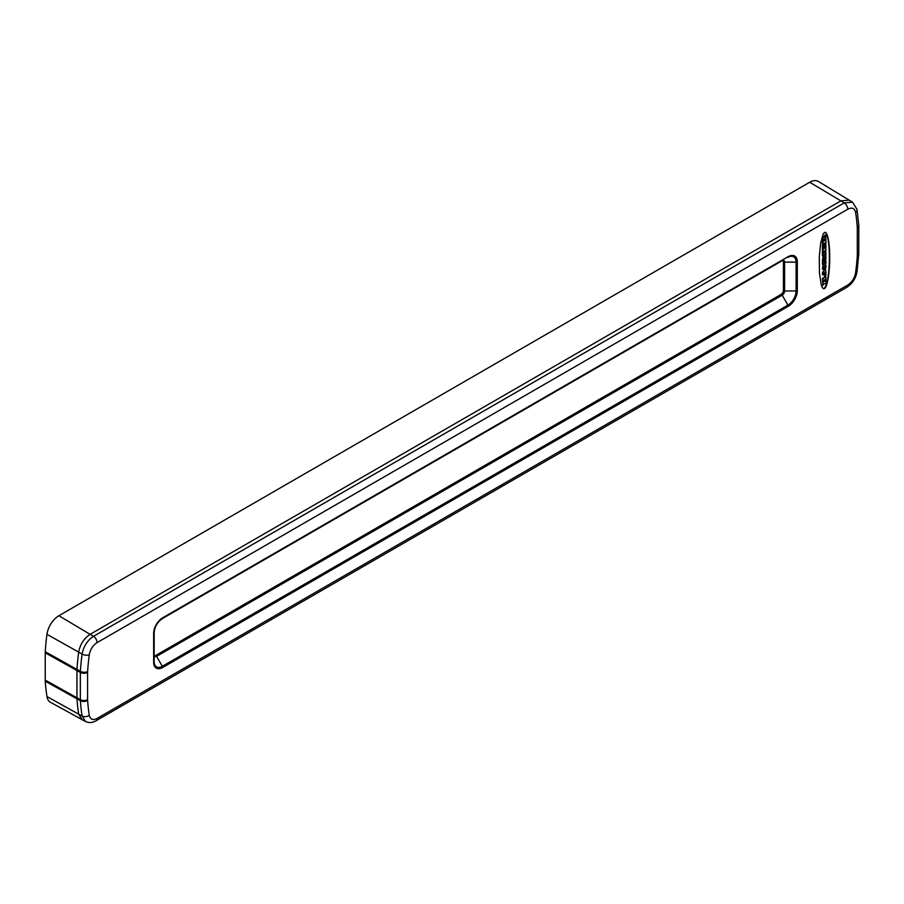 <?xml version="1.0" encoding="UTF-8"?>
<svg xmlns="http://www.w3.org/2000/svg" width="904" height="904" viewBox="0 0 904 904"><rect width="100%" height="100%" fill="white"/><g stroke="black" fill="none" stroke-linecap="round" stroke-linejoin="round"><path stroke-width="1.36" d="M81.925 719.561L50.454 702.272A17.131 9.887 -60 0 1 46.963 696.555A233.322 134.707 -60 0 1 45.234 681.164L45.234 651.705A233.322 134.707 -60 0 1 46.963 634.325A17.131 9.887 -60 0 1 58.907 615.714L809.701 182.246A17.131 9.887 -60 0 1 818.38 181.467L849.082 200.078M58.907 615.714L90.095 634.348L840.889 200.88L90.095 634.348C83.936 638.427 80.128 644.349 78.682 652.112A16.362 9.447 120 0 0 78.682 652.123A232.554 134.267 120 0 0 76.964 669.412L76.964 698.826A232.554 134.267 120 0 0 78.682 714.149L82.083 715.991L85.462 721.471C88.931 723.11 92.445 722.884 96.016 720.793L846.709 287.382C852.404 283.686 855.851 278.364 857.06 271.426L858.766 254.239L858.8 225.898L857.048 209.434L852.529 202.191L844.189 202.914L93.496 636.326C87.36 640.416 83.552 646.337 82.083 654.089L78.682 652.112A232.554 134.267 120 0 0 76.964 669.412L45.234 651.705M89.27 654.779A227.299 131.238 120 0 0 87.609 671.615A11.978 6.916 120 0 0 87.586 672.395L87.586 699.628A11.978 6.916 120 0 0 87.609 700.374A227.299 131.238 120 0 0 89.27 715.29C90.264 719.46 92.875 720.511 97.09 718.431L847.782 285.02C851.997 282.229 854.596 278.172 855.591 272.861A227.299 131.238 120 0 0 857.263 256.013A11.978 6.916 120 0 0 857.286 255.244L857.286 228.011A11.978 6.916 120 0 0 857.263 227.266A227.299 131.238 120 0 0 855.591 212.35C854.596 208.169 851.997 207.129 847.782 209.208L97.09 642.62C92.875 645.399 90.264 649.456 89.27 654.779A5.164 2.452 -172.5 0 1 82.083 654.089A232.475 134.221 120 0 0 80.377 671.322L76.964 669.412A17.221 9.944 -60 0 0 76.93 670.531L76.93 697.764A17.221 9.944 -60 0 0 76.964 698.826L45.234 681.164M162.675 667.502A12.769 7.379 -60 0 1 153.646 662.282L153.646 633.455A12.769 7.379 -60 0 1 162.675 617.805L788.277 256.623A12.769 7.379 -60 0 1 797.305 261.832L797.305 290.67A12.769 7.379 -60 0 1 788.277 306.309L162.675 667.502A1.718 0.994 -120 0 0 162.325 666.293A11.549 6.667 -60 0 1 154.155 661.581L154.155 632.744A11.549 6.667 -60 0 1 162.325 618.596L782.186 260.725A3.446 1.989 -60 0 1 783.915 260.544A3.446 1.989 -60 0 1 784.627 262.126L783.406 261.425L783.406 290.252A3.446 1.989 120 0 1 780.977 294.478L155.375 655.66A3.446 1.989 120 0 1 154.369 655.988M783.406 261.425A3.446 1.989 120 0 0 783.192 260.386M797.305 261.832A1.718 0.994 180 0 1 796.096 262.126L784.627 262.126L784.627 290.964A3.446 1.989 -60 0 1 782.186 295.179L156.584 656.372A3.446 1.989 -60 0 1 154.867 656.541A3.446 1.989 -60 0 1 154.155 654.959M820.696 242.86L819.295 256.725L819.442 272.952L821.284 285.009L822.414 287.743L823.939 288.873L826.493 285.393L828.572 276.048L829.68 263.053L829.556 249.47L828.222 238.509L825.747 232.543L824.459 232.452L823.16 234.034L820.696 242.86M87.609 671.615A5.164 2.746 -176.3 0 1 80.377 671.322A17.142 9.899 120 0 0 80.343 672.429L80.343 699.662A17.142 9.899 120 0 0 80.377 700.724L76.964 698.826A232.554 134.267 120 0 0 78.682 714.149L82.049 719.629L85.462 721.471M852.529 202.191L849.206 200.146L840.889 200.88L844.189 202.914A5.164 2.983 -120 0 1 847.782 209.208M826.007 232.769L825.352 232.339M826.245 233.062L825.51 232.486M826.493 233.413L825.759 232.78M826.731 233.831L826.007 233.13M826.968 234.317L826.245 233.56M827.194 234.87L826.482 234.046M827.42 235.481L826.708 234.588M827.623 236.159L826.923 235.198M827.838 236.882L827.137 235.876M828.03 237.673L827.352 236.599M828.222 238.509L827.544 237.39M828.403 239.413L827.736 238.238M828.572 240.362L827.917 239.131M828.731 241.357L828.087 240.08M828.889 242.396L828.245 241.074M829.024 243.481L828.392 242.114M829.149 244.611L828.539 243.199M829.273 245.775L828.663 244.329M829.375 246.973L828.787 245.492M829.465 248.204L828.889 246.69M829.556 249.47L828.979 247.922M829.623 250.758L829.07 249.188M829.68 252.08L829.137 250.476M829.725 253.414L829.194 251.798M829.759 254.758L829.239 253.131M829.77 256.126L829.273 254.476M829.782 257.504L829.284 255.843M829.77 258.894L829.296 257.222M829.759 260.273L829.284 258.612M829.725 261.663L829.273 259.99M829.68 263.053L829.239 261.38M829.623 264.431L829.194 262.77M829.556 265.799L829.137 264.149M829.465 267.166L829.07 265.527M829.375 268.499L828.979 266.883M829.273 269.833L828.889 268.228M829.149 271.132L828.787 269.55M829.024 272.409L828.663 270.85M828.889 273.652L828.539 272.127M828.731 274.873L828.392 273.37M828.572 276.048L828.245 274.59M828.403 277.189L828.087 275.765M828.222 278.296L827.917 276.906M828.03 279.359L827.736 278.014M827.838 280.376L827.544 279.076M827.623 281.347L827.352 280.093M827.42 282.263L827.137 281.065M827.194 283.121L826.923 281.98M826.968 283.935L826.708 282.85M826.731 284.692L826.482 283.653M826.493 285.393L826.245 284.41M826.245 286.026L826.007 285.11M826.007 286.602L825.759 285.743M825.747 287.122L825.51 286.319M825.499 287.574L825.262 286.839M825.239 287.958L825.013 287.291M824.979 288.274L824.753 287.675M823.962 277.686L822.674 278.127A1.932 1.119 120 0 0 822.448 279.065L822.956 285.348L823.736 283.935L825.906 283.585L825.906 277.562A2.023 1.164 120 0 0 825.68 276.884L823.16 278.409A1.932 1.119 120 0 0 822.934 279.347L823.002 285.336M825.499 276.782L824.617 276.601L823.996 277.641M824.832 272.499L825.906 272.273L825.397 268.352L822.934 272.85L822.956 274.85L825.149 275.189L825.194 276.07L825.906 275.607L825.906 272.963L825.069 273.912L825.182 272.206L824.776 272.974M822.448 274.522L822.482 272.488L824.685 269.505M824.685 275.121L824.685 275.743M824.685 267.652L825.906 267.663L825.883 265.041L824.109 266.872L825.906 263.505L825.906 260.973L822.934 261.911L822.956 264.476L824.64 262.748L822.934 265.957L822.934 269.381L824.685 267.799M825.42 260.691L823.657 261.618M823.171 261.211L822.448 261.629L822.448 264.149M823.137 264.397L822.448 269.098M825.42 252.227L823.657 253.154M823.171 252.747L822.448 253.165L822.47 255.73L824.64 254.397L822.934 257.493L822.934 260.917L825.103 258.94L825.194 259.663L825.906 259.199L825.883 256.566L824.109 258.408L825.906 255.041L825.883 252.465L823.002 253.323L822.448 255.685M823.137 255.934L822.448 260.635M825.42 243.571L824.301 244.227L825.103 248.238L824.617 247.142L823.68 249.029L824.052 244.973L822.934 245.628L822.934 252.51L825.103 250.351L825.194 251.255L825.838 250.916L825.906 243.854L824.301 245.662M824.685 245.922L824.685 247.187M824.199 246.905L824.154 247.504M823.567 244.69L822.448 245.346L822.448 252.227M825.341 235.311A1.345 0.78 120 0 0 825.149 235.096A1.345 0.78 120 0 0 824.81 235.04L824.832 236.159A37.719 21.775 120 0 0 824.923 236.102L825.002 236.509A1.921 1.107 120 0 0 824.889 236.622A1.107 0.644 120 0 0 824.504 237.21A4.904 2.825 120 0 0 824.391 237.503L824.279 237.3A1.503 0.87 120 0 0 824.165 237.153L823.454 237.323A1.65 0.949 120 0 0 823.013 238.441A7.627 4.407 120 0 0 822.934 239.492L822.956 244.634L823.736 243.266L825.906 242.871L825.906 238.995L824.821 240.554L824.742 239.571A1.017 0.588 -60 0 1 824.821 239.142L825.036 238.78A1.65 0.96 -60 0 1 825.194 238.633L825.375 238.464A1.864 1.073 120 0 0 825.578 238.272A0.994 0.576 120 0 0 825.804 237.899L825.906 235.887A1.345 0.78 120 0 0 825.634 235.379A1.345 0.78 120 0 0 825.295 235.322L824.267 235.831M822.448 244.306L822.448 239.21A7.627 4.407 120 0 1 822.527 238.159A1.65 0.949 120 0 1 822.968 237.04L824.007 237.029A4.904 2.825 120 0 1 824.019 236.927A1.073 0.621 120 0 1 824.391 236.339A1.921 1.107 120 0 1 824.516 236.226L824.651 236.08M823.691 280.274L823.657 281.833L823.657 280.409L824.177 280.116L824.177 281.528M824.685 279.698L824.663 281.246L824.663 279.833L825.182 279.539L825.182 280.952M823.702 239.628L824.188 240.837L823.68 241.187L823.657 239.876A1.186 0.689 -60 0 1 823.713 239.583L824.132 239.413A1.062 0.61 -60 0 1 824.188 239.673L824.188 240.837M825.352 268.364L825.182 269.787M824.154 273.177L823.713 273.968L824.086 273.144M87.586 672.395A5.164 2.983 180 0 1 80.343 672.429L45.2 652.812M46.963 634.325L78.682 652.123M809.701 182.246L840.889 200.88M87.586 699.628A5.164 2.983 180 0 1 80.343 699.662L45.2 680.102M46.963 696.555L78.682 714.149M788.277 256.623A1.718 0.994 60 0 1 787.926 257.414A11.549 6.667 -60 0 1 796.096 262.126L796.096 290.964L784.627 290.964L783.406 290.252M797.305 290.67A1.718 0.994 180 0 1 796.096 290.964A11.549 6.667 -60 0 1 787.926 305.111L162.325 666.293L156.584 656.372L155.375 655.66M97.09 642.62A5.164 2.983 -120 0 0 93.496 636.326L90.095 634.348M87.609 700.374A5.164 3.209 176 0 1 80.377 700.724A232.475 134.221 120 0 0 82.083 715.991A5.164 3.435 171.1 0 0 89.27 715.29M97.09 718.431A5.164 2.983 60 0 1 96.016 720.793M847.782 285.02A5.164 2.983 60 0 1 846.709 287.382M855.591 272.861A5.164 2.452 7.5 0 0 857.06 271.426M857.263 256.013A5.164 2.746 3.7 0 0 858.766 254.239M857.286 255.244A5.164 2.983 0 0 0 858.8 253.131M857.286 228.011A5.164 2.983 0 0 0 858.8 225.898M857.263 227.266A5.164 3.209 -4 0 0 858.766 224.791M855.591 212.35A5.164 3.435 -8.9 0 0 857.048 209.434M153.646 662.282A1.718 0.994 0 0 0 154.155 661.581M153.646 633.455A1.718 0.994 0 0 0 154.155 632.744C154.674 626.754 157.398 622.042 162.325 618.596L162.325 618.596A1.718 0.994 60 0 0 162.675 617.805M788.277 306.309A1.718 0.994 -120 0 0 787.926 305.111L782.186 295.179L780.977 294.478"/></g></svg>
